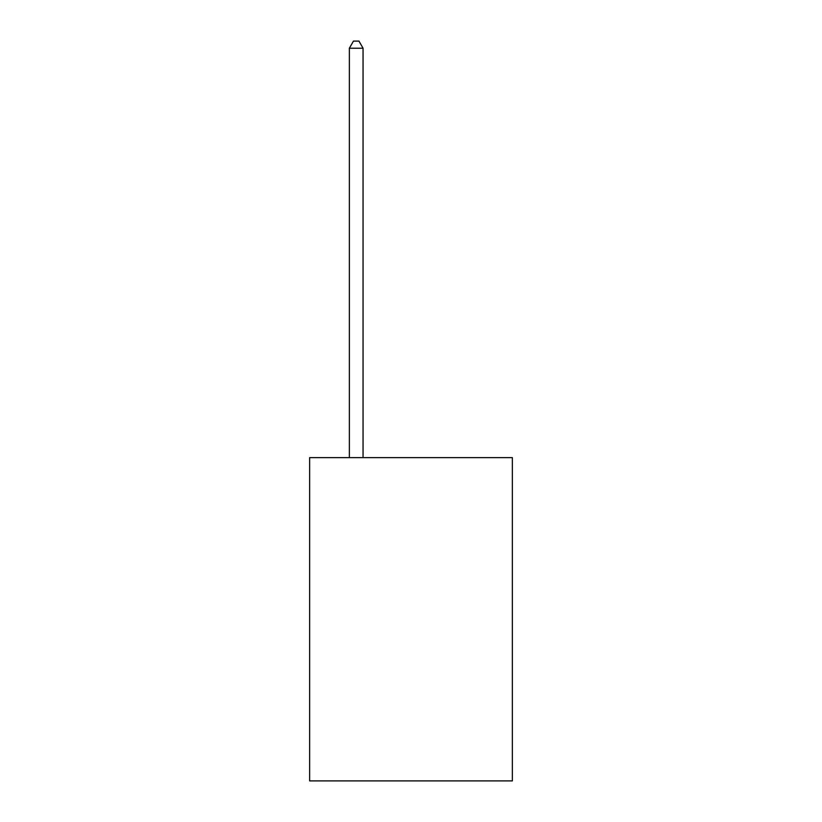 <?xml version="1.0" encoding="UTF-8"?>
<svg xmlns="http://www.w3.org/2000/svg" width="822" height="822" viewBox="0 0 822 822"><rect width="100%" height="100%" fill="white"/><g stroke="black" fill="none" stroke-linecap="round" stroke-linejoin="round"><path stroke-width="1.23" d="M512.363 457.628L512.363 780.9L309.637 780.9L309.637 457.628L512.363 457.628M363.057 457.628L363.057 48.221L349.36 48.221L349.36 457.628M349.36 48.221L353.47 41.1L358.947 41.1L363.057 48.221"/></g></svg>
